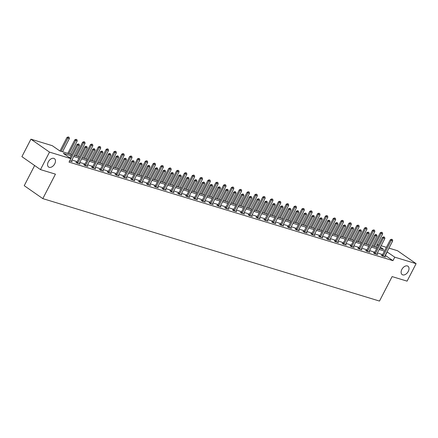 <?xml version="1.0" encoding="UTF-8"?>
<svg xmlns="http://www.w3.org/2000/svg" width="438" height="438" viewBox="0 0 438 438"><rect width="100%" height="100%" fill="white"/><g stroke="black" fill="none" stroke-linecap="round" stroke-linejoin="round"><path stroke-width="0.66" d="M401.849 269.441A5.097 3.263 -55.1 0 1 407.975 266.233A5.097 3.263 -55.1 0 1 408.276 271.396A5.097 3.263 -55.1 0 1 402.15 274.599A5.097 3.263 -55.1 0 1 401.849 269.441M48.306 161.868A5.097 3.263 -55.1 0 1 54.432 158.66A5.097 3.263 -55.1 0 1 54.734 163.823A5.097 3.263 -55.1 0 1 48.607 167.026A5.097 3.263 -55.1 0 1 48.306 161.868M34.635 165.526L24.232 185.685L42.815 198.622L379.489 301.065L392.12 276.592L407.077 281.141L416.1 263.665L394.764 257.172L387.028 251.866M42.815 198.622L55.445 174.149L40.482 169.599L21.9 156.656L30.923 139.18L52.259 145.673L59.792 150.918L71.794 154.57M377.156 244.53L378.558 244.957M381.126 245.734L386.393 247.339M388.96 248.122L397.518 250.722L416.1 263.665M71.18 155.758L63.307 153.366L70.841 158.611L69.034 162.109L392.957 260.665L385.221 255.359M382.653 254.577L377.392 252.978M374.824 252.195L369.557 250.596M366.989 249.813L361.728 248.209M359.16 247.432L353.893 245.827M351.325 245.045L346.064 243.446M343.496 242.663L338.229 241.059M335.661 240.281L330.4 238.677M327.832 237.9L322.565 236.296M319.997 235.513L314.736 233.914M312.168 233.131L306.901 231.527M304.333 230.749L299.072 229.145M296.504 228.362L291.237 226.764M288.669 225.981L283.408 224.382M280.84 223.599L275.573 221.995M273.005 221.217L267.744 219.613M265.176 218.83L259.909 217.232M257.341 216.449L252.08 214.85M249.512 214.067L244.245 212.463M241.677 211.685L236.416 210.081M233.848 209.298L228.581 207.7M226.013 206.917L220.752 205.318M218.184 204.535L212.917 202.931M210.349 202.153L205.088 200.549M202.52 199.766L197.259 198.168M194.686 197.385L189.424 195.786M186.856 195.003L181.595 193.399M179.022 192.621L173.76 191.017M171.192 190.234L165.931 188.636M163.358 187.853L158.096 186.254M155.528 185.471L150.267 183.867M147.694 183.089L142.432 181.485M139.864 180.702L134.603 179.104M132.03 178.321L126.768 176.717M124.2 175.939L118.939 174.335M116.366 173.552L111.104 171.953M108.536 171.17L103.275 169.572M100.702 168.789L95.44 167.185M92.872 166.407L87.611 164.803M85.043 164.02L79.776 162.421M77.208 161.638L71.947 160.04M69.675 160.872L72.226 161.649L71.416 161.085M76.705 162.52L75.79 162.241L77.044 163.117L80.055 164.031L79.251 163.473M84.534 164.902L83.62 164.622L84.873 165.498L87.89 166.413L87.08 165.854M92.369 167.283L91.454 167.009L92.708 167.88L95.719 168.8L94.915 168.236M100.198 169.67L99.284 169.391L100.537 170.267L103.554 171.181L102.744 170.617M108.033 172.052L107.113 171.773L108.372 172.649L111.383 173.563L110.579 173.005M115.862 174.434L114.948 174.154L116.201 175.03L119.213 175.945L118.408 175.386M123.697 176.815L122.777 176.541L124.036 177.412L127.047 178.332L126.243 177.768M131.526 179.202L130.612 178.923L131.865 179.799L134.877 180.713L134.072 180.149M139.361 181.584L138.441 181.305L139.7 182.181L142.711 183.095L141.907 182.536M147.19 183.965L146.276 183.686L147.529 184.562L150.541 185.477L149.736 184.918M155.025 186.347L154.105 186.073L155.364 186.944L158.375 187.864L157.571 187.3M162.854 188.734L161.94 188.455L163.193 189.331L166.205 190.245L165.4 189.681M170.689 191.116L169.769 190.837L171.028 191.713L174.039 192.627L173.234 192.068M178.518 193.497L177.604 193.218L178.857 194.094L181.869 195.014L181.064 194.45M186.353 195.885L185.433 195.605L186.692 196.476L189.703 197.396L188.898 196.832M194.182 198.266L193.267 197.987L194.521 198.863L197.533 199.777L196.728 199.213M202.017 200.648L201.097 200.369L202.356 201.245L205.367 202.159L204.562 201.6M209.846 203.029L208.931 202.75L210.185 203.626L213.196 204.546L212.392 203.982M217.681 205.417L216.761 205.137L218.02 206.008L221.031 206.928L220.226 206.364M225.51 207.798L224.595 207.519L225.849 208.395L228.86 209.309L228.056 208.745M233.344 210.18L232.425 209.901L233.684 210.777L236.695 211.691L235.89 211.132M241.174 212.561L240.259 212.288L241.513 213.158L244.524 214.078L243.72 213.514M249.003 214.948L248.089 214.669L249.348 215.54L252.359 216.46L251.554 215.896M256.838 217.33L255.923 217.051L257.177 217.927L260.188 218.841L259.384 218.277M264.667 219.712L263.753 219.433L265.012 220.309L268.023 221.223L267.218 220.664M272.502 222.093L271.587 221.82L272.841 222.69L275.852 223.61L275.048 223.046M280.331 224.48L279.417 224.201L280.676 225.072L283.687 225.992L282.882 225.428M288.166 226.862L287.251 226.583L288.505 227.459L291.516 228.373L290.712 227.815M295.995 229.244L295.081 228.964L296.34 229.84L299.351 230.755L298.541 230.196M303.83 231.625L302.915 231.352L304.169 232.222L307.18 233.142L306.376 232.578M311.659 234.012L310.745 233.733L312.004 234.609L315.015 235.524L314.205 234.96M319.494 236.394L318.579 236.115L319.833 236.991L322.844 237.905L322.04 237.347M327.323 238.776L326.409 238.496L327.668 239.372L330.679 240.287L329.869 239.728M335.158 241.157L334.243 240.884L335.497 241.754L338.508 242.674L337.703 242.11M342.987 243.544L342.073 243.265L343.332 244.141L346.343 245.056L345.533 244.492M350.822 245.926L349.907 245.647L351.161 246.523L354.172 247.437L353.367 246.879M358.651 248.308L357.736 248.028L358.996 248.904L362.007 249.819L361.197 249.26M366.486 250.695L365.571 250.416L366.825 251.286L369.836 252.206L369.031 251.642M374.315 253.076L373.4 252.797L374.66 253.673L377.671 254.588L376.861 254.024M382.15 255.458L381.235 255.179L382.489 256.055L385.5 256.969L384.695 256.411M40.482 169.599L49.505 152.117L30.923 139.18M392.957 260.665L394.764 257.172M70.841 158.611L49.505 152.117M384.46 251.084L379.193 249.479M376.625 248.702L371.364 247.098M368.796 246.315L363.529 244.716M360.961 243.933L355.7 242.329M353.132 241.552L347.865 239.947M345.297 239.164L340.036 237.566M337.468 236.783L332.201 235.184M329.633 234.401L324.372 232.797M321.804 232.02L316.537 230.415M313.969 229.632L308.708 228.034M306.14 227.251L300.879 225.652M298.305 224.869L293.044 223.265M290.476 222.488L285.215 220.883M282.641 220.1L277.38 218.502M274.812 217.719L269.551 216.12M266.977 215.337L261.716 213.733M259.148 212.956L253.887 211.351M251.313 210.569L246.052 208.97M243.484 208.187L238.223 206.588M235.649 205.805L230.388 204.201M227.82 203.424L222.559 201.819M219.986 201.037L214.724 199.438M212.156 198.655L206.895 197.056M204.322 196.273L199.06 194.669M196.492 193.892L191.231 192.287M188.658 191.505L183.396 189.906M180.828 189.123L175.567 187.524M172.999 186.741L167.732 185.137M165.164 184.36L159.903 182.756M157.335 181.973L152.068 180.374M149.5 179.591L144.239 177.987M141.671 177.209L136.404 175.605M133.836 174.822L128.575 173.224M126.007 172.441L120.74 170.842M118.172 170.059L112.911 168.455M110.343 167.677L105.076 166.073M102.508 165.29L97.247 163.692M94.679 162.909L89.412 161.31M86.844 160.527L81.583 158.923M79.015 158.145L73.748 156.541M379.812 248.291L383.715 249.479L380.392 247.163M378.208 245.641L377.014 244.809M74.361 155.353L79.628 156.952M82.196 157.735L87.458 159.333M90.025 160.116L95.292 161.721M97.86 162.498L103.122 164.102M105.689 164.885L110.956 166.484M113.524 167.267L118.786 168.865M121.353 169.648L126.62 171.253M129.188 172.03L134.45 173.634M137.017 174.417L142.284 176.016M144.852 176.799L150.114 178.397M152.681 179.18L157.948 180.784M160.516 181.562L165.778 183.166M168.345 183.949L173.612 185.548M176.18 186.331L181.441 187.929M184.009 188.712L189.276 190.316M191.844 191.094L197.105 192.698M199.673 193.481L204.94 195.08M207.508 195.863L212.769 197.461M215.337 198.244L220.604 199.848M223.172 200.626L228.433 202.23M231.001 203.013L236.268 204.612M238.836 205.395L244.097 206.999M246.665 207.776L251.932 209.38M254.5 210.163L259.761 211.762M262.329 212.545L267.596 214.144M270.164 214.927L275.425 216.531M277.993 217.308L283.26 218.912M285.828 219.695L291.089 221.294M293.657 222.077L298.924 223.676M301.492 224.459L306.753 226.063M309.321 226.84L314.588 228.444M317.156 229.227L322.417 230.826M324.985 231.609L330.252 233.208M332.82 233.991L338.081 235.595M340.649 236.372L345.916 237.976M348.484 238.759L353.745 240.358M356.313 241.141L361.58 242.74M364.148 243.523L369.409 245.127M371.977 245.904L377.244 247.508M385.424 255.42L387.23 251.927M79.136 144.266L78.232 143.932L79.136 144.266L79.42 145.553L71.482 160.932A0.794 0.509 124.9 0 0 71.394 161.151L71.334 161.381M69.686 160.877L69.845 160.68A0.794 0.509 124.9 0 0 69.976 160.478L77.915 145.093L77.011 144.463L78.232 143.932M70.009 158.03L77.011 144.463M79.42 145.553L77.915 145.093L78.386 144.036M62.563 151.762L69.379 138.556L67.874 138.096L61.057 151.302M68.339 137.039L69.094 137.269L68.191 136.935L67.874 138.096L66.965 137.472L59.995 150.979M69.379 138.556L69.094 137.269M68.191 136.935L66.965 137.472M86.97 146.648L86.067 146.314L86.97 146.648L87.255 147.934L79.316 163.319A0.794 0.509 124.9 0 0 79.229 163.538L79.168 163.763M77.521 163.259L77.674 163.062A0.794 0.509 124.9 0 0 77.811 162.859L85.749 147.475L84.846 146.845L86.067 146.314M76.519 162.75L76.77 162.432A0.794 0.509 124.9 0 0 76.902 162.23L84.846 146.845M87.255 147.934L85.749 147.475L86.215 146.418M94.8 149.029L93.896 148.696L94.8 149.029L95.084 150.316L87.146 165.701A0.794 0.509 124.9 0 0 87.058 165.92L86.998 166.144M85.35 165.641L85.509 165.444A0.794 0.509 124.9 0 0 85.64 165.241L93.579 149.862L92.675 149.232L93.896 148.696M84.348 165.131L84.605 164.814A0.794 0.509 124.9 0 0 84.737 164.611L92.675 149.232M95.084 150.316L93.579 149.862L94.05 148.805M70.398 154.143L77.208 140.937L75.703 140.483L68.886 153.683M76.174 139.426L76.924 139.656L76.02 139.322L75.703 140.483L74.799 139.853L67.824 153.36M77.208 140.937L76.924 139.656M76.02 139.322L74.799 139.853M78.227 156.525L85.043 143.325L83.538 142.865L76.721 156.07M84.003 141.808L84.758 142.038L83.855 141.704L83.538 142.865L82.629 142.235L75.659 155.742M85.043 143.325L84.758 142.038M83.855 141.704L82.629 142.235M102.634 151.417L101.731 151.083L102.634 151.417L102.919 152.698L94.98 168.082A0.794 0.509 124.9 0 0 94.893 168.301L94.832 168.526M93.184 168.028L93.338 167.831A0.794 0.509 124.9 0 0 93.475 167.623L101.413 152.243L100.51 151.614L101.731 151.083M92.183 167.513L92.434 167.201A0.794 0.509 124.9 0 0 92.566 166.993L100.51 151.614M102.919 152.698L101.413 152.243L101.879 151.187M110.464 153.798L109.56 153.464L110.464 153.798L110.748 155.085L102.81 170.464A0.794 0.509 124.9 0 0 102.722 170.683L102.662 170.913M101.014 170.409L101.173 170.212A0.794 0.509 124.9 0 0 101.304 170.01L109.243 154.625L108.339 153.995L109.56 153.464M100.012 169.9L100.269 169.583A0.794 0.509 124.9 0 0 100.401 169.38L108.339 153.995M110.748 155.085L109.243 154.625L109.714 153.568M118.298 156.18L117.395 155.846L118.298 156.18L118.583 157.466L110.644 172.851A0.794 0.509 124.9 0 0 110.557 173.07L110.496 173.295M108.848 172.791L109.002 172.594A0.794 0.509 124.9 0 0 109.139 172.391L117.077 157.007L116.174 156.377L117.395 155.846M107.847 172.282L108.098 171.964A0.794 0.509 124.9 0 0 108.23 171.762L116.174 156.377M118.583 157.466L117.077 157.007L117.543 155.95M86.056 158.906L92.872 145.706L91.367 145.246L84.55 158.452M91.838 144.19L92.588 144.42L91.684 144.086L91.367 145.246L90.463 144.617L83.488 158.129M92.872 145.706L92.588 144.42M91.684 144.086L90.463 144.617M93.891 161.293L100.707 148.088L99.202 147.633L92.385 160.834M99.667 146.577L100.422 146.801L99.519 146.467L99.202 147.633L98.293 147.004L91.323 160.511M100.707 148.088L100.422 146.801M99.519 146.467L98.293 147.004M101.72 163.675L108.536 150.469L107.031 150.015L100.214 163.215M107.502 148.958L108.252 149.188L107.348 148.854L107.031 150.015L106.127 149.385L99.152 162.892M108.536 150.469L108.252 149.188M107.348 148.854L106.127 149.385M109.555 166.057L116.371 152.857L114.865 152.397L108.049 165.602M115.331 151.34L116.086 151.57L115.183 151.236L114.865 152.397L113.957 151.767L106.987 165.279M116.371 152.857L116.086 151.57M115.183 151.236L113.957 151.767M117.384 168.444L124.2 155.238L122.695 154.778L115.878 167.984M123.166 153.722L123.916 153.952L123.012 153.618L122.695 154.778L121.791 154.149L114.816 167.661M124.2 155.238L123.916 153.952M123.012 153.618L121.791 154.149M125.219 170.825L132.035 157.62L130.529 157.165L123.713 170.366M130.995 156.109L131.75 156.333L130.847 155.999L130.529 157.165L129.621 156.536L122.651 170.043M132.035 157.62L131.75 156.333M130.847 155.999L129.621 156.536M133.048 173.207L139.864 160.007L138.359 159.547L131.542 172.747M138.83 158.49L139.58 158.72L138.676 158.386L138.359 159.547L137.455 158.917L130.48 172.424M139.864 160.007L139.58 158.72M138.676 158.386L137.455 158.917M140.883 175.589L147.699 162.389L146.193 161.929L139.377 175.134M146.659 160.872L147.414 161.102L146.511 160.768L146.193 161.929L145.285 161.299L138.315 174.811M147.699 162.389L147.414 161.102M146.511 160.768L145.285 161.299M148.712 177.976L155.528 164.77L154.023 164.31L147.206 177.516M154.494 163.254L155.244 163.484L154.34 163.15L154.023 164.31L153.119 163.681L146.144 177.193M155.528 164.77L155.244 163.484M154.34 163.15L153.119 163.681M156.547 180.357L163.363 167.152L161.857 166.697L155.041 179.898M162.323 165.641L163.078 165.865L162.175 165.531L161.857 166.697L160.949 166.068L153.979 179.575M163.363 167.152L163.078 165.865M162.175 165.531L160.949 166.068M164.376 182.739L171.192 169.539L169.687 169.079L162.87 182.279M170.158 168.022L170.908 168.252L170.004 167.918L169.687 169.079L168.783 168.449L161.808 181.956M171.192 169.539L170.908 168.252M170.004 167.918L168.783 168.449M172.211 185.121L179.027 171.92L177.521 171.461L170.705 184.666M177.987 170.404L178.742 170.634L177.839 170.3L177.521 171.461L176.613 170.831L169.643 184.343M179.027 171.92L178.742 170.634M177.839 170.3L176.613 170.831M180.04 187.508L186.856 174.302L185.351 173.842L178.534 187.048M185.821 172.786L186.572 173.015L185.668 172.681L185.351 173.842L184.447 173.213L177.472 186.725M186.856 174.302L186.572 173.015M185.668 172.681L184.447 173.213M187.875 189.889L194.691 176.684L193.18 176.229L186.369 189.43M193.651 175.173L194.406 175.403L193.503 175.063L193.18 176.229L192.277 175.6L185.307 189.106M194.691 176.684L194.406 175.403M193.503 175.063L192.277 175.6M195.704 192.271L202.52 179.071L201.015 178.611L194.198 191.811M201.485 177.554L202.236 177.784L201.332 177.45L201.015 178.611L200.111 177.981L193.136 191.488M202.52 179.071L202.236 177.784M201.332 177.45L200.111 177.981M203.539 194.653L210.355 181.452L208.844 180.993L202.033 194.198M209.315 179.936L210.07 180.166L209.167 179.832L208.844 180.993L207.941 180.363L200.971 193.875M210.355 181.452L210.07 180.166M209.167 179.832L207.941 180.363M211.368 197.04L218.184 183.834L216.679 183.374L209.862 196.58M217.149 182.317L217.9 182.547L216.996 182.213L216.679 183.374L215.775 182.745L208.8 196.257M218.184 183.834L217.9 182.547M216.996 182.213L215.775 182.745M219.203 199.421L226.019 186.216L224.508 185.761L217.697 198.961M224.979 184.705L225.734 184.935L224.831 184.601L224.508 185.761L223.604 185.132L216.635 198.638M226.019 186.216L225.734 184.935M224.831 184.601L223.604 185.132M227.032 201.803L233.848 188.603L232.343 188.143L225.526 201.343M232.813 187.086L233.564 187.316L232.66 186.982L232.343 188.143L231.439 187.513L224.464 201.02M233.848 188.603L233.564 187.316M232.66 186.982L231.439 187.513M126.128 158.561L125.224 158.227L126.128 158.561L126.412 159.848L118.474 175.233A0.794 0.509 124.9 0 0 118.386 175.452L118.326 175.676M116.678 175.173L116.837 174.981A0.794 0.509 124.9 0 0 116.968 174.773L124.907 159.394L124.003 158.764L125.224 158.227M115.676 174.663L115.933 174.351A0.794 0.509 124.9 0 0 116.065 174.143L124.003 158.764M126.412 159.848L124.907 159.394L125.377 158.337M133.962 160.949L133.059 160.615L133.962 160.949L134.247 162.235L126.308 177.614A0.794 0.509 124.9 0 0 126.221 177.833L126.16 178.058M124.512 177.56L124.666 177.363A0.794 0.509 124.9 0 0 124.803 177.155L132.741 161.775L131.838 161.146L133.059 160.615M123.511 177.051L123.762 176.733A0.794 0.509 124.9 0 0 123.894 176.525L131.838 161.146M134.247 162.235L132.741 161.775L133.207 160.719M141.792 163.33L140.888 162.996L141.792 163.33L142.076 164.617L134.137 179.996A0.794 0.509 124.9 0 0 134.05 180.215L133.99 180.445M132.342 179.941L132.5 179.744A0.794 0.509 124.9 0 0 132.632 179.542L140.571 164.157L139.667 163.527L140.888 162.996M131.34 179.432L131.597 179.115A0.794 0.509 124.9 0 0 131.728 178.912L139.667 163.527M142.076 164.617L140.571 164.157L141.041 163.1M149.626 165.712L148.723 165.378L149.626 165.712L149.911 166.998L141.972 182.383A0.794 0.509 124.9 0 0 141.885 182.602L141.824 182.827M140.171 182.323L140.33 182.126A0.794 0.509 124.9 0 0 140.467 181.923L148.405 166.539L147.502 165.909L148.723 165.378M139.174 181.814L139.426 181.496A0.794 0.509 124.9 0 0 139.558 181.294L147.502 165.909M149.911 166.998L148.405 166.539L148.871 165.482M157.456 168.093L156.552 167.759L157.456 168.093L157.74 169.38L149.801 184.765A0.794 0.509 124.9 0 0 149.714 184.984L149.654 185.208M148.006 184.705L148.164 184.513A0.794 0.509 124.9 0 0 148.296 184.305L156.235 168.926L155.331 168.296L156.552 167.759M147.004 184.195L147.261 183.883A0.794 0.509 124.9 0 0 147.392 183.675L155.331 168.296M157.74 169.38L156.235 168.926L156.705 167.869M165.29 170.481L164.387 170.147L165.29 170.481L165.575 171.767L157.636 187.146A0.794 0.509 124.9 0 0 157.549 187.365L157.488 187.59M155.835 187.092L155.994 186.895A0.794 0.509 124.9 0 0 156.125 186.687L164.069 171.307L163.166 170.678L164.387 170.147M154.838 186.583L155.09 186.265A0.794 0.509 124.9 0 0 155.222 186.057L163.166 170.678M165.575 171.767L164.069 171.307L164.535 170.251M173.119 172.862L172.216 172.528L173.119 172.862L173.404 174.149L165.465 189.528A0.794 0.509 124.9 0 0 165.378 189.747L165.318 189.977M163.67 189.473L163.828 189.276A0.794 0.509 124.9 0 0 163.96 189.074L171.899 173.689L170.995 173.059L172.216 172.528M162.668 188.964L162.925 188.647A0.794 0.509 124.9 0 0 163.056 188.444L170.995 173.059M173.404 174.149L171.899 173.689L172.369 172.632M180.954 175.244L180.051 174.91L180.954 175.244L181.239 176.53L173.3 191.915A0.794 0.509 124.9 0 0 173.213 192.134L173.152 192.359M171.499 191.855L171.658 191.658A0.794 0.509 124.9 0 0 171.789 191.455L179.733 176.071L178.824 175.441L180.051 174.91M170.502 191.346L170.754 191.028A0.794 0.509 124.9 0 0 170.886 190.826L178.824 175.441M181.239 176.53L179.733 176.071L180.199 175.014M188.783 177.625L187.88 177.291L188.783 177.625L189.068 178.912L181.129 194.297A0.794 0.509 124.9 0 0 181.042 194.516L180.982 194.74M179.334 194.237L179.492 194.045A0.794 0.509 124.9 0 0 179.624 193.837L187.563 178.458L186.659 177.828L187.88 177.291M178.332 193.727L178.589 193.415A0.794 0.509 124.9 0 0 178.72 193.207L186.659 177.828M189.068 178.912L187.563 178.458L188.033 177.401M196.618 180.013L195.715 179.679L196.618 180.013L196.903 181.299L188.964 196.678A0.794 0.509 124.9 0 0 188.877 196.897L188.816 197.122M187.163 196.624L187.322 196.427A0.794 0.509 124.9 0 0 187.453 196.219L195.397 180.839L194.488 180.21L195.715 179.679M186.166 196.114L186.418 195.797A0.794 0.509 124.9 0 0 186.55 195.589L194.488 180.21M196.903 181.299L195.397 180.839L195.863 179.783M204.447 182.394L203.544 182.06L204.447 182.394L204.732 183.681L196.793 199.06A0.794 0.509 124.9 0 0 196.706 199.279L196.646 199.509M194.998 199.005L195.156 198.808A0.794 0.509 124.9 0 0 195.288 198.606L203.227 183.221L202.323 182.591L203.544 182.06M193.996 198.496L194.253 198.179A0.794 0.509 124.9 0 0 194.384 197.976L202.323 182.591M204.732 183.681L203.227 183.221L203.697 182.164M212.282 184.776L211.379 184.442L212.282 184.776L212.567 186.062L204.628 201.447A0.794 0.509 124.9 0 0 204.541 201.666L204.48 201.891M202.827 201.387L202.986 201.19A0.794 0.509 124.9 0 0 203.117 200.987L211.061 185.602L210.152 184.973L211.379 184.442M201.83 200.878L202.082 200.56A0.794 0.509 124.9 0 0 202.214 200.358L210.152 184.973M212.567 186.062L211.061 185.602L211.527 184.546M220.111 187.163L219.208 186.829L220.111 187.163L220.396 188.444L212.457 203.829A0.794 0.509 124.9 0 0 212.37 204.048L212.31 204.272M210.662 203.774L210.82 203.577A0.794 0.509 124.9 0 0 210.952 203.369L218.891 187.99L217.987 187.36L219.208 186.829M209.66 203.259L209.917 202.947A0.794 0.509 124.9 0 0 210.048 202.739L217.987 187.36M220.396 188.444L218.891 187.99L219.361 186.933M227.946 189.544L227.043 189.211L227.946 189.544L228.231 190.831L220.292 206.21A0.794 0.509 124.9 0 0 220.204 206.429L220.144 206.654M218.491 206.156L218.65 205.959A0.794 0.509 124.9 0 0 218.781 205.75L226.725 190.371L225.816 189.742L227.043 189.211M217.494 205.646L217.746 205.329A0.794 0.509 124.9 0 0 217.878 205.126L225.816 189.742M228.231 190.831L226.725 190.371L227.191 189.315M235.775 191.926L234.872 191.592L235.775 191.926L236.06 193.213L228.121 208.592A0.794 0.509 124.9 0 0 228.034 208.811L227.974 209.041M226.326 208.537L226.484 208.34A0.794 0.509 124.9 0 0 226.616 208.138L234.554 192.753L233.651 192.123L234.872 191.592M225.324 208.028L225.581 207.711A0.794 0.509 124.9 0 0 225.712 207.508L233.651 192.123M236.06 193.213L234.554 192.753L235.025 191.696M243.61 194.308L242.707 193.974L243.61 194.308L243.895 195.594L235.956 210.979A0.794 0.509 124.9 0 0 235.868 211.198L235.808 211.423M234.155 210.919L234.314 210.722A0.794 0.509 124.9 0 0 234.445 210.519L242.389 195.134L241.48 194.505L242.707 193.974M233.158 210.41L233.41 210.092A0.794 0.509 124.9 0 0 233.542 209.89L241.48 194.505M243.895 195.594L242.389 195.134L242.855 194.078M251.439 196.695L250.536 196.361L251.439 196.695L251.724 197.976L243.785 213.361A0.794 0.509 124.9 0 0 243.698 213.58L243.637 213.804M241.99 213.306L242.148 213.109A0.794 0.509 124.9 0 0 242.28 212.901L250.218 197.522L249.315 196.892L250.536 196.361M240.988 212.791L241.245 212.479A0.794 0.509 124.9 0 0 241.376 212.271L249.315 196.892M251.724 197.976L250.218 197.522L250.689 196.465M259.274 199.076L258.371 198.743L259.274 199.076L259.559 200.363L251.62 215.742A0.794 0.509 124.9 0 0 251.532 215.961L251.472 216.191M249.819 215.688L249.978 215.491A0.794 0.509 124.9 0 0 250.109 215.288L258.053 199.903L257.144 199.274L258.371 198.743M248.822 215.178L249.074 214.861A0.794 0.509 124.9 0 0 249.206 214.658L257.144 199.274M259.559 200.363L258.053 199.903L258.519 198.847M267.103 201.458L266.2 201.124L267.103 201.458L267.388 202.745L259.449 218.129A0.794 0.509 124.9 0 0 259.362 218.348L259.301 218.573M257.654 218.069L257.812 217.872A0.794 0.509 124.9 0 0 257.944 217.67L265.882 202.285L264.979 201.655L266.2 201.124M256.652 217.56L256.909 217.243A0.794 0.509 124.9 0 0 257.04 217.04L264.979 201.655M267.388 202.745L265.882 202.285L266.353 201.228M274.938 203.84L274.035 203.506L274.938 203.84L275.223 205.126L267.284 220.511A0.794 0.509 124.9 0 0 267.196 220.73L267.136 220.955M265.483 220.451L265.642 220.254A0.794 0.509 124.9 0 0 265.773 220.051L273.717 204.666L272.808 204.042L274.035 203.506M264.486 219.942L264.738 219.624A0.794 0.509 124.9 0 0 264.87 219.422L272.808 204.042M275.223 205.126L273.717 204.666L274.183 203.61M282.767 206.227L281.864 205.893L282.767 206.227L283.052 207.508L275.113 222.893A0.794 0.509 124.9 0 0 275.026 223.112L274.965 223.336M273.317 222.838L273.476 222.641A0.794 0.509 124.9 0 0 273.608 222.433L281.546 207.054L280.643 206.424L281.864 205.893M272.316 222.323L272.573 222.011A0.794 0.509 124.9 0 0 272.704 221.803L280.643 206.424M283.052 207.508L281.546 207.054L282.017 205.997M290.602 208.608L289.699 208.274L290.602 208.608L290.887 209.895L282.943 225.274A0.794 0.509 124.9 0 0 282.86 225.493L282.8 225.723M281.147 225.22L281.305 225.023A0.794 0.509 124.9 0 0 281.437 224.82L289.381 209.435L288.472 208.806L289.699 208.274M280.15 224.71L280.402 224.393A0.794 0.509 124.9 0 0 280.534 224.19L288.472 208.806M290.887 209.895L289.381 209.435L289.846 208.379M298.431 210.99L297.528 210.656L298.431 210.99L298.716 212.277L290.777 227.661A0.794 0.509 124.9 0 0 290.69 227.88L290.629 228.105M288.981 227.601L289.14 227.404A0.794 0.509 124.9 0 0 289.272 227.202L297.21 211.817L296.307 211.187L297.528 210.656M287.98 227.092L288.231 226.774A0.794 0.509 124.9 0 0 288.368 226.572L296.307 211.187M298.716 212.277L297.21 211.817L297.681 210.76M306.266 213.372L305.363 213.038L306.266 213.372L306.551 214.658L298.606 230.043A0.794 0.509 124.9 0 0 298.524 230.262L298.464 230.487M296.811 229.983L296.969 229.786A0.794 0.509 124.9 0 0 297.101 229.583L305.045 214.204L304.136 213.574L305.363 213.038M295.814 229.474L296.066 229.162A0.794 0.509 124.9 0 0 296.197 228.954L304.136 213.574M306.551 214.658L305.045 214.204L305.51 213.147M314.095 215.759L313.192 215.425L314.095 215.759L314.38 217.04L306.441 232.425A0.794 0.509 124.9 0 0 306.354 232.644L306.293 232.868M304.645 232.37L304.804 232.173A0.794 0.509 124.9 0 0 304.936 231.965L312.874 216.586L311.971 215.956L313.192 215.425M303.644 231.861L303.895 231.543A0.794 0.509 124.9 0 0 304.032 231.335L311.971 215.956M314.38 217.04L312.874 216.586L313.345 215.529M321.93 218.14L321.027 217.806L321.93 218.14L322.215 219.427L314.27 234.806A0.794 0.509 124.9 0 0 314.188 235.025L314.128 235.255M312.475 234.752L312.633 234.554A0.794 0.509 124.9 0 0 312.765 234.352L320.709 218.967L319.8 218.338L321.027 217.806M311.478 234.242L311.73 233.925A0.794 0.509 124.9 0 0 311.861 233.722L319.8 218.338M322.215 219.427L320.709 218.967L321.174 217.91M329.759 220.522L328.856 220.188L329.759 220.522L330.044 221.809L322.105 237.193A0.794 0.509 124.9 0 0 322.018 237.412L321.957 237.637M320.309 237.133L320.468 236.936A0.794 0.509 124.9 0 0 320.6 236.734L328.538 221.349L327.635 220.719L328.856 220.188M319.307 236.624L319.559 236.306A0.794 0.509 124.9 0 0 319.696 236.104L327.635 220.719M330.044 221.809L328.538 221.349L329.009 220.292M337.594 222.904L336.691 222.57L337.594 222.904L337.879 224.19L329.934 239.575A0.794 0.509 124.9 0 0 329.852 239.794L329.792 240.019M328.139 239.515L328.297 239.323A0.794 0.509 124.9 0 0 328.429 239.115L336.368 223.736L335.464 223.106L336.691 222.57M327.142 239.006L327.394 238.694A0.794 0.509 124.9 0 0 327.525 238.486L335.464 223.106M337.879 224.19L336.368 223.736L336.838 222.679M345.423 225.291L344.52 224.957L345.423 225.291L345.708 226.577L337.769 241.957A0.794 0.509 124.9 0 0 337.682 242.176L337.621 242.4M335.973 241.902L336.132 241.705A0.794 0.509 124.9 0 0 336.264 241.497L344.202 226.118L343.299 225.488L344.52 224.957M334.971 241.393L335.223 241.075A0.794 0.509 124.9 0 0 335.36 240.867L343.299 225.488M345.708 226.577L344.202 226.118L344.673 225.061M353.258 227.672L352.355 227.338L353.258 227.672L353.543 228.959L345.598 244.338A0.794 0.509 124.9 0 0 345.516 244.557L345.456 244.787M343.803 244.284L343.961 244.086A0.794 0.509 124.9 0 0 344.093 243.884L352.032 228.499L351.128 227.869L352.355 227.338M342.806 243.774L343.058 243.457A0.794 0.509 124.9 0 0 343.189 243.254L351.128 227.869M353.543 228.959L352.032 228.499L352.502 227.442M361.087 230.054L360.184 229.72L361.087 230.054L361.372 231.341L353.433 246.725A0.794 0.509 124.9 0 0 353.346 246.944L353.285 247.169M351.637 246.665L351.796 246.468A0.794 0.509 124.9 0 0 351.928 246.266L359.866 230.881L358.963 230.251L360.184 229.72M350.635 246.156L350.887 245.838A0.794 0.509 124.9 0 0 351.024 245.636L358.963 230.251M361.372 231.341L359.866 230.881L360.337 229.824M368.922 232.436L368.019 232.102L368.922 232.436L369.207 233.722L361.262 249.107A0.794 0.509 124.9 0 0 361.18 249.326L361.12 249.55M359.467 249.047L359.625 248.855A0.794 0.509 124.9 0 0 359.757 248.647L367.696 233.268L366.792 232.638L368.019 232.102M358.47 248.538L358.722 248.226A0.794 0.509 124.9 0 0 358.853 248.017L366.792 232.638M369.207 233.722L367.696 233.268L368.166 232.211M234.867 204.185L241.683 190.984L240.172 190.525L233.361 203.73M240.643 189.468L241.398 189.698L240.495 189.364L240.172 190.525L239.268 189.895L232.299 203.407M241.683 190.984L241.398 189.698M240.495 189.364L239.268 189.895M242.696 206.572L249.512 193.366L248.007 192.906L241.19 206.112M248.477 191.849L249.227 192.079L248.324 191.745L248.007 192.906L247.103 192.277L240.128 205.789M249.512 193.366L249.227 192.079M248.324 191.745L247.103 192.277M250.531 208.953L257.347 195.748L255.836 195.293L249.025 208.493M256.307 194.237L257.062 194.467L256.159 194.133L255.836 195.293L254.932 194.664L247.963 208.17M257.347 195.748L257.062 194.467M256.159 194.133L254.932 194.664M258.36 211.335L265.176 198.135L263.671 197.675L256.854 210.875M264.141 196.618L264.891 196.848L263.988 196.514L263.671 197.675L262.767 197.045L255.792 210.552M265.176 198.135L264.891 196.848M263.988 196.514L262.767 197.045M266.195 213.717L273.011 200.516L271.5 200.056L264.689 213.262M271.971 199L272.726 199.23L271.823 198.896L271.5 200.056L270.596 199.427L263.627 212.939M273.011 200.516L272.726 199.23M271.823 198.896L270.596 199.427M274.024 216.104L280.84 202.898L279.334 202.444L272.518 215.644M279.805 201.387L280.555 201.611L279.652 201.277L279.334 202.444L278.431 201.814L271.456 215.321M280.84 202.898L280.555 201.611M279.652 201.277L278.431 201.814M281.858 218.485L288.675 205.28L287.164 204.825L280.353 218.025M287.635 203.769L288.39 203.999L287.487 203.665L287.164 204.825L286.26 204.196L279.291 217.702M288.675 205.28L288.39 203.999M287.487 203.665L286.26 204.196M289.688 220.867L296.504 207.667L294.998 207.207L288.182 220.413M295.469 206.15L296.219 206.38L295.316 206.046L294.998 207.207L294.095 206.577L287.12 220.084M296.504 207.667L296.219 206.38M295.316 206.046L294.095 206.577M297.522 223.249L304.339 210.048L302.828 209.588L296.017 222.794M303.299 208.532L304.054 208.762L303.151 208.428L302.828 209.588L301.924 208.959L294.955 222.471M304.339 210.048L304.054 208.762M303.151 208.428L301.924 208.959M305.352 225.636L312.168 212.43L310.662 211.976L303.846 225.176M311.133 210.919L311.883 211.143L310.98 210.809L310.662 211.976L309.759 211.346L302.784 224.853M312.168 212.43L311.883 211.143M310.98 210.809L309.759 211.346M313.186 228.017L319.997 214.817L318.492 214.357L311.681 227.557M318.963 213.301L319.718 213.53L318.815 213.196L318.492 214.357L317.588 213.728L310.619 227.234M319.997 214.817L319.718 213.53M318.815 213.196L317.588 213.728M321.016 230.399L327.832 217.199L326.326 216.739L319.51 229.945M326.797 215.682L327.547 215.912L326.644 215.578L326.326 216.739L325.423 216.109L318.448 229.621M327.832 217.199L327.547 215.912M326.644 215.578L325.423 216.109M328.85 232.786L335.661 219.58L334.156 219.12L327.345 232.326M334.627 218.064L335.382 218.294L334.479 217.96L334.156 219.12L333.252 218.491L326.283 232.003M335.661 219.58L335.382 218.294M334.479 217.96L333.252 218.491M336.68 235.168L343.496 221.962L341.99 221.508L335.174 234.708M342.461 220.451L343.211 220.675L342.308 220.341L341.99 221.508L341.087 220.878L334.112 234.385M343.496 221.962L343.211 220.675M342.308 220.341L341.087 220.878M344.514 237.549L351.325 224.349L349.82 223.889L343.009 237.089M350.29 222.832L351.046 223.062L350.143 222.728L349.82 223.889L348.916 223.26L341.947 236.766M351.325 224.349L351.046 223.062M350.143 222.728L348.916 223.26M352.344 239.931L359.16 226.731L357.654 226.271L350.838 239.476M358.125 225.214L358.875 225.444L357.972 225.11L357.654 226.271L356.751 225.641L349.776 239.153M359.16 226.731L358.875 225.444M357.972 225.11L356.751 225.641M376.751 234.823L375.848 234.489L376.751 234.823L377.036 236.109L369.097 251.489A0.794 0.509 124.9 0 0 369.01 251.708L368.949 251.932M367.301 251.434L367.46 251.237A0.794 0.509 124.9 0 0 367.591 251.029L375.53 235.649L374.627 235.02L375.848 234.489M366.299 250.925L366.551 250.607A0.794 0.509 124.9 0 0 366.688 250.399L374.627 235.02M377.036 236.109L375.53 235.649L376.001 234.593M360.178 242.318L366.989 229.112L365.484 228.652L358.673 241.858M365.954 227.596L366.71 227.826L365.807 227.492L365.484 228.652L364.58 228.023L357.611 241.535M366.989 229.112L366.71 227.826M365.807 227.492L364.58 228.023M384.586 237.204L383.683 236.87L384.586 237.204L384.871 238.491L376.926 253.87A0.794 0.509 124.9 0 0 376.844 254.089L376.784 254.319M375.131 253.816L375.289 253.618A0.794 0.509 124.9 0 0 375.421 253.416L383.36 238.031L382.456 237.401L383.683 236.87M374.134 253.306L374.386 252.989A0.794 0.509 124.9 0 0 374.517 252.786L382.456 237.401M384.871 238.491L383.36 238.031L383.83 236.974M368.008 244.7L374.824 231.494L373.318 231.04L366.502 244.24M373.789 229.983L374.539 230.207L373.636 229.873L373.318 231.04L372.415 230.41L365.44 243.917M374.824 231.494L374.539 230.207M373.636 229.873L372.415 230.41M392.415 239.586L391.512 239.252L392.415 239.586L392.7 240.873L384.761 256.257A0.794 0.509 124.9 0 0 384.673 256.476L384.613 256.701M382.965 256.197L383.124 256A0.794 0.509 124.9 0 0 383.255 255.797L391.194 240.413L390.291 239.783L391.512 239.252M381.963 255.688L382.215 255.37A0.794 0.509 124.9 0 0 382.352 255.168L390.291 239.783M392.7 240.873L391.194 240.413L391.665 239.356M375.842 247.081L382.653 233.881L381.148 233.421L374.337 246.621M381.618 232.364L382.374 232.594L381.465 232.26L381.148 233.421L380.244 232.792L373.275 246.298M382.653 233.881L382.374 232.594M381.465 232.26L380.244 232.792M77.811 162.859L76.902 162.23M77.674 163.062L76.77 162.432M85.64 165.241L84.737 164.611M85.509 165.444L84.605 164.814M93.475 167.623L92.566 166.993M93.338 167.831L92.434 167.201M101.304 170.01L100.401 169.38M101.173 170.212L100.269 169.583M109.139 172.391L108.23 171.762M109.002 172.594L108.098 171.964M116.968 174.773L116.065 174.143M116.837 174.981L115.933 174.351M124.803 177.155L123.894 176.525M124.666 177.363L123.762 176.733M132.632 179.542L131.728 178.912M132.5 179.744L131.597 179.115M140.467 181.923L139.558 181.294M140.33 182.126L139.426 181.496M148.296 184.305L147.392 183.675M148.164 184.513L147.261 183.883M156.125 186.687L155.222 186.057M155.994 186.895L155.09 186.265M163.96 189.074L163.056 188.444M163.828 189.276L162.925 188.647M171.789 191.455L170.886 190.826M171.658 191.658L170.754 191.028M179.624 193.837L178.72 193.207M179.492 194.045L178.589 193.415M187.453 196.219L186.55 195.589M187.322 196.427L186.418 195.797M195.288 198.606L194.384 197.976M195.156 198.808L194.253 198.179M203.117 200.987L202.214 200.358M202.986 201.19L202.082 200.56M210.952 203.369L210.048 202.739M210.82 203.577L209.917 202.947M218.781 205.75L217.878 205.126M218.65 205.959L217.746 205.329M226.616 208.138L225.712 207.508M226.484 208.34L225.581 207.711M234.445 210.519L233.542 209.89M234.314 210.722L233.41 210.092M242.28 212.901L241.376 212.271M242.148 213.109L241.245 212.479M250.109 215.288L249.206 214.658M249.978 215.491L249.074 214.861M257.944 217.67L257.04 217.04M257.812 217.872L256.909 217.243M265.773 220.051L264.87 219.422M265.642 220.254L264.738 219.624M273.608 222.433L272.704 221.803M273.476 222.641L272.573 222.011M281.437 224.82L280.534 224.19M281.305 225.023L280.402 224.393M289.272 227.202L288.368 226.572M289.14 227.404L288.231 226.774M297.101 229.583L296.197 228.954M296.969 229.786L296.066 229.162M304.936 231.965L304.032 231.335M304.804 232.173L303.895 231.543M312.765 234.352L311.861 233.722M312.633 234.554L311.73 233.925M320.6 236.734L319.696 236.104M320.468 236.936L319.559 236.306M328.429 239.115L327.525 238.486M328.297 239.323L327.394 238.694M336.264 241.497L335.36 240.867M336.132 241.705L335.223 241.075M344.093 243.884L343.189 243.254M343.961 244.086L343.058 243.457M351.928 246.266L351.024 245.636M351.796 246.468L350.887 245.838M359.757 248.647L358.853 248.017M359.625 248.855L358.722 248.226M367.591 251.029L366.688 250.399M367.46 251.237L366.551 250.607M375.421 253.416L374.517 252.786M375.289 253.618L374.386 252.989M383.255 255.797L382.352 255.168M383.124 256L382.215 255.37"/></g></svg>

